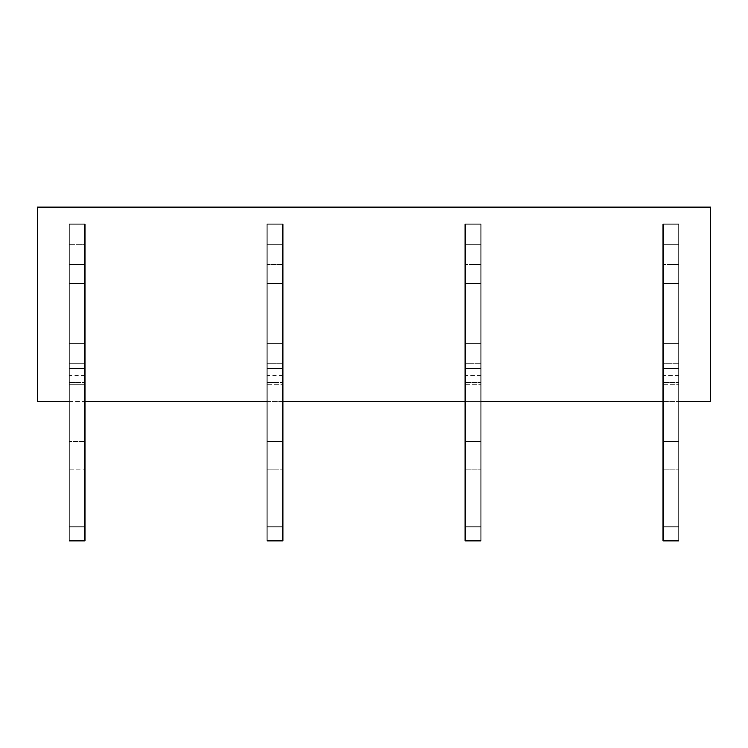 <?xml version="1.0" encoding="UTF-8"?>
<svg xmlns="http://www.w3.org/2000/svg" width="748" height="748" viewBox="0 0 748 748"><rect width="100%" height="100%" fill="white"/><g stroke="black" fill="none" stroke-linecap="round" stroke-linejoin="round"><path stroke-width="0.56" stroke-dasharray="3.74 2.81" d="M710.6 401.227L710.6 207.187L37.4 207.187L37.4 401.227L710.6 401.227M69.078 526.957L84.917 526.957L84.917 441.432L84.917 540.813L84.917 526.957L69.078 526.957L84.917 526.957L84.917 540.813L69.078 540.813L84.917 540.813L69.078 540.813L69.078 469.922L84.917 469.922L69.078 469.922L69.078 375.487L69.078 441.432L84.917 441.432L84.917 375.487L84.917 441.432L69.078 441.432L69.078 540.813L69.078 368.558L69.078 384.397L84.917 384.397L84.917 363.603L69.078 363.603L84.917 363.603L84.917 264.605L69.078 264.605L84.917 264.605L69.078 264.605L69.078 244.802L84.917 244.802L69.078 244.802L84.917 244.802L84.917 224.017L69.078 224.017L69.078 264.605L84.917 264.605L84.917 244.802L84.917 264.605L84.917 244.802L69.078 244.802L84.917 244.802M84.917 526.957L84.917 368.558L69.078 368.558L84.917 368.558L84.917 384.397L69.078 384.397L69.078 343.809L84.917 343.809L69.078 343.809L84.917 343.809L84.917 363.603L84.917 343.809L69.078 343.809L69.078 244.802M282.922 264.605L267.083 264.605L282.922 264.605L267.083 264.605L282.922 264.605L282.922 244.802L267.083 244.802L267.083 264.605L267.083 244.802L282.922 244.802L282.922 224.017L267.083 224.017L267.083 244.802L282.922 244.802L267.083 244.802L267.083 363.603L282.922 363.603L267.083 363.603L282.922 363.603L267.083 363.603L267.083 343.809L282.922 343.809L282.922 363.603L282.922 343.809L267.083 343.809L282.922 343.809L282.922 264.605M480.917 264.605L465.078 264.605L480.917 264.605L465.078 264.605L480.917 264.605L480.917 244.802L465.078 244.802L465.078 264.605L465.078 244.802L480.917 244.802L480.917 224.017L465.078 224.017L465.078 244.802L480.917 244.802L465.078 244.802L465.078 363.603L480.917 363.603L465.078 363.603L480.917 363.603L465.078 363.603L465.078 343.809L480.917 343.809L480.917 363.603L480.917 343.809L465.078 343.809L480.917 343.809L480.917 264.605M678.922 264.605L663.083 264.605L678.922 264.605L663.083 264.605L678.922 264.605L678.922 244.802L663.083 244.802L663.083 264.605L663.083 244.802L678.922 244.802L678.922 224.017L663.083 224.017L663.083 244.802L678.922 244.802L663.083 244.802L663.083 363.603L678.922 363.603L663.083 363.603L678.922 363.603L663.083 363.603L663.083 343.809L678.922 343.809L678.922 363.603L678.922 343.809L663.083 343.809L678.922 343.809L678.922 264.605M69.078 401.227L84.917 401.227M267.083 401.227L282.922 401.227M465.078 401.227L480.917 401.227M663.083 401.227L678.922 401.227M69.078 363.603L69.078 343.809L69.078 363.603L84.917 363.603L69.078 363.603M69.078 368.558L84.917 368.558M282.922 384.397L282.922 343.809L267.083 343.809L267.083 384.397L282.922 384.397L267.083 384.397L267.083 368.558L282.922 368.558L282.922 384.397M267.083 368.558L282.922 368.558L282.922 540.813L282.922 469.922L282.922 526.957L267.083 526.957L267.083 368.558L282.922 368.558M267.083 526.957L267.083 469.922L282.922 469.922L267.083 469.922L267.083 375.487L267.083 441.432L282.922 441.432L282.922 375.487L282.922 441.432L267.083 441.432L267.083 540.813L282.922 540.813L267.083 540.813L282.922 540.813L282.922 526.957L267.083 526.957L267.083 540.813L267.083 526.957L282.922 526.957M282.922 441.432L282.922 469.922L282.922 441.432M480.917 384.397L480.917 343.809L465.078 343.809L465.078 384.397L480.917 384.397L465.078 384.397L465.078 368.558L480.917 368.558L480.917 384.397M465.078 368.558L480.917 368.558L480.917 540.813L480.917 469.922L480.917 526.957L465.078 526.957L465.078 368.558L480.917 368.558M465.078 526.957L465.078 469.922L480.917 469.922L465.078 469.922L465.078 375.487L465.078 441.432L480.917 441.432L480.917 375.487L480.917 441.432L465.078 441.432L465.078 540.813L480.917 540.813L465.078 540.813L480.917 540.813L480.917 526.957L465.078 526.957L465.078 540.813L465.078 526.957L480.917 526.957M480.917 441.432L480.917 469.922L480.917 441.432M678.922 384.397L678.922 343.809L663.083 343.809L663.083 384.397L678.922 384.397L663.083 384.397L663.083 368.558L678.922 368.558L678.922 384.397M663.083 368.558L678.922 368.558L678.922 540.813L678.922 469.922L678.922 526.957L663.083 526.957L663.083 368.558L678.922 368.558M663.083 526.957L663.083 469.922L678.922 469.922L663.083 469.922L663.083 375.487L663.083 441.432L678.922 441.432L678.922 375.487L678.922 441.432L663.083 441.432L663.083 540.813L678.922 540.813L663.083 540.813L678.922 540.813L678.922 526.957L663.083 526.957L663.083 540.813L663.083 526.957L678.922 526.957M678.922 441.432L678.922 469.922L678.922 441.432M69.078 382.415L84.917 382.415L69.078 382.415M69.078 343.809L84.917 343.809M267.083 382.415L282.922 382.415L267.083 382.415M267.083 244.802L282.922 244.802M267.083 343.809L282.922 343.809M465.078 382.415L480.917 382.415L465.078 382.415M465.078 244.802L480.917 244.802M465.078 343.809L480.917 343.809M663.083 382.415L678.922 382.415L663.083 382.415M663.083 244.802L678.922 244.802M663.083 343.809L678.922 343.809M84.917 375.487L69.078 375.487M282.922 375.487L267.083 375.487M480.917 375.487L465.078 375.487M678.922 375.487L663.083 375.487"/><path stroke-width="1.12" d="M69.078 401.227L37.4 401.227L37.4 207.187L710.6 207.187L710.6 401.227L678.922 401.227M84.917 401.227L267.083 401.227M282.922 401.227L465.078 401.227M480.917 401.227L663.083 401.227M69.078 540.813L84.917 540.813L84.917 526.957L69.078 526.957L69.078 540.813M69.078 283.417L84.917 283.417L84.917 224.017L69.078 224.017L69.078 368.558L84.917 368.558L84.917 526.957M69.078 368.558L69.078 526.957M84.917 283.417L84.917 368.558M267.083 540.813L282.922 540.813L282.922 526.957L267.083 526.957L267.083 540.813M267.083 283.417L282.922 283.417L282.922 224.017L267.083 224.017L267.083 368.558L282.922 368.558L282.922 526.957M267.083 368.558L267.083 526.957M282.922 283.417L282.922 368.558M465.078 540.813L480.917 540.813L480.917 526.957L465.078 526.957L465.078 540.813M465.078 283.417L480.917 283.417L480.917 224.017L465.078 224.017L465.078 368.558L480.917 368.558L480.917 526.957M465.078 368.558L465.078 526.957M480.917 283.417L480.917 368.558M663.083 540.813L678.922 540.813L678.922 526.957L663.083 526.957L663.083 540.813M663.083 283.417L678.922 283.417L678.922 224.017L663.083 224.017L663.083 368.558L678.922 368.558L678.922 526.957M663.083 368.558L663.083 526.957M678.922 283.417L678.922 368.558"/></g></svg>
